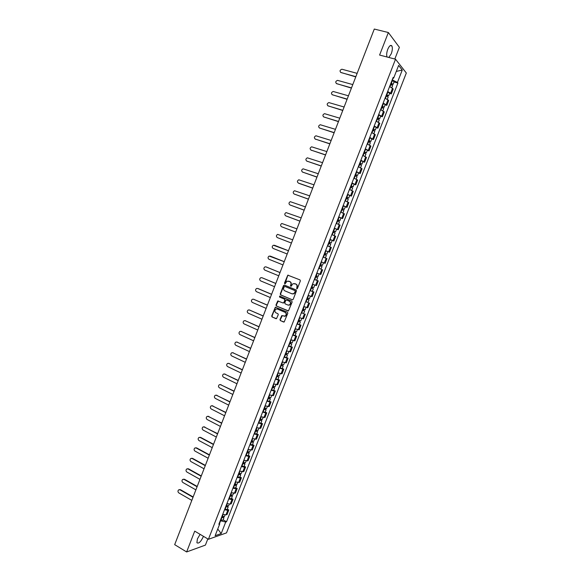 <?xml version="1.0" encoding="UTF-8"?>
<svg xmlns="http://www.w3.org/2000/svg" width="581" height="581" viewBox="0 0 581 581"><rect width="100%" height="100%" fill="white"/><g stroke="black" fill="none" stroke-linecap="round" stroke-linejoin="round"><path stroke-width="0.87" d="M296.746 288.837L297.399 288.517L300.37 280.892L299.992 279.904L287.791 275.162L284.443 283.172L285.06 283.848L287.021 281.168L289.643 281.531C290.841 282.177 291.241 283.23 290.827 284.668L290.442 285.649L291.074 286.324L293.013 283.651L295.678 284.007C296.884 284.661 297.283 285.714 296.869 287.159L296.746 288.837M200.111 534.346L197.417 538.863L196.908 542.719C198.615 543.903 200.721 541.957 203.227 536.866L203.43 536.314M388.82 57.468L391.26 53.779C392.451 50.387 392.662 47.787 391.892 45.972C390.715 44.643 389.343 45.761 387.759 49.312C386.605 52.61 386.372 55.18 387.077 57.011M279.991 319.623L280.354 320.61L284.174 322.005L287.813 313.174L287.442 312.179L275.329 307.226L271.705 316.013L272.068 316.994L276.512 318.671L278.27 314.677L277.907 313.682L275.968 312.847C274.493 311.641 274.508 310.392 275.997 309.092L277.442 309.048L285.06 312.324C286.542 313.515 286.549 314.764 285.082 316.079L281.749 315.614L279.991 319.623L280.674 320.668L283.608 322.034M208.419 539.284L194.715 531.136L186.632 551.95L174.678 544.651L374.287 29.05L388.355 32.521L379.596 55.064L395.523 59.211L208.419 539.284L226.503 532.886L406.322 72.995L395.523 59.211M292.25 299.803L293.18 299.36L296.47 290.907L296.099 289.919L284.443 285.097L283.528 285.54L280.267 293.935L280.63 294.916L292.461 299.854M292.134 302.047L288.481 310.908L276.345 305.969L275.982 304.981L277.754 300.973L282.976 302.948L283.891 302.512L284.821 300.123L284.45 299.135L279.57 297.073L279.592 296.092L291.764 301.06L292.134 302.047M394.826 59.03L399.379 47.33L388.355 32.521M186.632 551.95L205.413 545.101L207.824 538.921M175.774 541.826L187.83 510.677M360.336 65.087L373.474 31.156M387.672 91.522L390.614 93.149L392.509 88.29L389.568 86.656M392.509 88.29L393.184 89.06L391.289 93.911L389.575 93.425M390.614 93.149L391.289 93.911M385.116 104.856L386.823 105.35L388.711 100.513L385.08 98.16M383.184 103.026L386.823 105.35M380.657 116.258L382.363 116.766L384.252 111.937L380.599 109.649M378.703 114.501L382.363 116.766M376.219 127.646L377.911 128.161L379.8 123.339L376.125 121.117M374.237 125.961L377.911 128.161M371.782 139.012L373.474 139.542L375.348 134.727L371.658 132.562M369.777 137.399L373.474 139.542M367.352 150.363L369.037 150.893L370.91 146.092L367.207 143.986M365.318 148.816L369.037 150.893M362.929 161.685L364.614 162.23L366.48 157.436L362.755 155.396M360.874 160.211L364.614 162.23M358.521 172.993L360.191 173.545L362.065 168.759L358.317 166.776M356.436 171.584L360.191 173.545M354.112 184.271L355.783 184.838L357.649 180.066L353.88 178.142M352.006 182.942L355.783 184.838M349.718 195.536L351.382 196.117L353.241 191.345L349.457 189.486M347.591 194.279L351.382 196.117M345.325 206.785L346.988 207.366L348.847 202.609L345.041 200.808M343.175 205.587L346.988 207.366M340.945 218.006L342.601 218.601L344.453 213.852L340.633 212.109M338.767 216.887L342.601 218.601M334.329 228.253L338.222 229.822L340.074 225.079L336.232 223.387M334.373 228.159L338.222 229.822M332.179 240.381L333.85 241.013L335.702 236.278L331.838 234.651M329.979 239.408L333.85 241.013M325.382 253.592L326.834 254.166L327.844 251.588L325.578 250.694L329.485 252.19L331.33 247.462L327.452 245.894M325.6 250.643L329.485 252.19M326.137 258.305L323.072 257.114L326.972 258.625L326.137 258.305L324.292 263.033L325.135 263.338L326.972 258.625M321.765 262.067L324.292 263.033M320.705 269.01L318.7 268.313M316.856 273.048L320.785 274.479L322.622 269.766M314.372 279.41L318.279 280.892L314.343 279.497M312.498 284.218L316.442 285.591L318.279 280.892M310.029 290.551L313.943 291.996L309.985 290.66M308.148 295.373L312.113 296.688L313.943 291.996M308.003 302.403L305.642 301.8M303.805 306.507L307.785 307.763L309.615 303.079M303.689 313.457L301.307 312.919M299.469 317.618L303.471 318.816L305.294 314.139M299.382 324.488L300.98 325.186L300.086 325.033L296.971 324.024M295.141 328.715L299.164 329.855L300.98 325.186M295.083 335.506L296.68 336.21L295.773 336.087L292.65 335.106M290.82 339.783L294.857 340.865L296.68 336.21M290.79 346.501L292.381 347.213L291.466 347.126L288.336 346.167M286.513 350.837L290.565 351.868L292.381 347.213M286.513 357.475L288.089 358.201L287.167 358.136L284.029 357.206M282.206 361.876L286.28 362.842L288.089 358.201M282.235 368.434L283.811 369.167L282.874 369.131L279.73 368.231M277.907 372.886L282.003 373.801L283.811 369.167M277.965 379.371L279.534 380.112L278.589 380.105L275.43 379.233M273.622 383.881L277.733 384.738L279.534 380.112M273.702 390.287L275.271 391.042L274.312 391.064L271.153 390.214M269.337 394.855L273.469 395.661L275.271 391.042M269.446 401.188L271.007 401.95L270.042 401.994L266.875 401.18M265.067 405.814L269.206 406.562L271.007 401.95M265.205 412.067L266.759 412.837L265.778 412.917L262.605 412.125M260.796 416.751L264.958 417.441L266.759 412.837M260.963 422.924L262.51 423.709L261.523 423.81L258.342 423.048M256.541 427.667L260.724 428.299L262.51 423.709M256.729 433.767L258.276 434.559L257.274 434.69L254.086 433.956M252.285 438.568L256.49 439.142L258.276 434.559M252.51 444.588L254.05 445.387L253.04 445.547L249.837 444.843M248.043 449.44L252.263 449.97L254.05 445.387M248.29 455.395L249.823 456.201L248.806 456.39L245.596 455.707M243.809 460.305L248.043 460.769L249.823 456.201M244.085 466.18L245.61 466.993L244.579 467.211L241.369 466.558M239.583 471.14L243.831 471.554L245.61 466.993M239.88 476.943L241.405 477.771L240.367 478.01L237.142 477.386M235.356 481.961L239.626 482.324L241.405 477.771M235.683 487.691L237.201 488.527L236.155 488.795L232.923 488.2M231.144 492.768L235.428 493.073L237.201 488.527M231.499 498.418L233.01 499.268L231.957 499.558L228.718 498.992M226.939 503.545L230.178 504.105L231.238 503.8L233.01 499.268M227.316 509.123L228.827 509.98L227.759 510.307L224.513 509.762M222.741 514.316L225.987 514.846L227.055 514.512L228.827 509.98M392.19 79.946L393.308 78.079M392.894 78.137L393.715 78.014L398.624 65.421L402.263 70.032L397.419 82.437L392.545 80.04M219.487 523.612L220.591 520.787L225.711 522.043L226.532 521.767L397.927 83.039L397.419 82.437M225.711 522.043L221.201 533.576L215.137 535.704L219.698 524.011L219.269 523.198M393.715 78.014L393.184 77.382L218.848 524.287L219.698 524.011M394.041 81.979L397.927 83.039M223.148 519.813L226.532 521.767M284.988 286.44L295.301 290.703L294.85 292.352L293.608 293.725L291.873 293.783L284.893 290.863C283.702 290.209 283.31 289.164 283.717 287.726L284.763 286.382L294.988 290.623M402.263 70.032L396.286 71.434M217.744 529.022L221.201 533.576M296.964 288.866L297.174 287.239C297.588 285.801 297.189 284.748 295.983 284.094L295.678 284.007M294.625 283.579L295.983 284.094M288.604 281.102L289.955 281.618C291.154 282.272 291.546 283.31 291.132 284.748L290.921 286.368M288.416 275.198L287.689 275.692L284.915 283.884M284.53 285.133L283.84 285.627L280.587 294.015L280.95 294.995L292.512 299.854M292.323 293.913L293.913 293.797L295.155 292.432L295.301 290.703M288.212 310.98L276.345 305.969M278.335 300.98L276.302 305.047L276.665 306.034M283.288 303.021L284.211 302.578L285.133 300.195L284.77 299.208L279.57 297.073M280.057 296.121L279.889 297.145M287.864 305.025L289.338 304.974C290.841 303.66 290.841 302.403 289.345 301.205L286.644 300.065L285.721 300.5L284.799 302.897L285.162 303.878L287.864 305.025M288.329 305.156L289.65 305.04C291.154 303.725 291.154 302.476 289.658 301.278L289.345 301.205M286.745 300.086L289.658 301.278M282.322 315.599L280.303 319.673M284.109 316.275L285.394 316.137C286.861 314.822 286.854 313.573 285.38 312.382L285.06 312.324M277.268 308.983L285.38 312.382M275.902 307.226L275.271 307.705L272.031 316.064L272.395 317.052L275.96 318.693M390.476 84.347L392.625 85.61L391.797 87.724M390.875 83.301L392.168 84.005L391.558 83.991L391.296 84.659M357.141 73.359L341.889 69.219C339.805 70.083 339.507 71.194 340.996 72.56L355.855 76.67M390.962 83.09L393.112 84.361L391.841 84.325L391.652 84.819M391.993 80.439L394.143 81.718L393.112 84.361M355.768 76.895L340.589 72.364M391.696 83.628L391.841 84.325M385.995 95.829L388.152 97.071L387.309 99.22M386.401 94.783L387.694 95.473L387.091 95.437L386.815 96.148M352.79 84.594L337.546 80.36C335.498 81.246 335.215 82.357 336.697 83.693L351.505 87.898M386.481 94.58L388.638 95.829L387.382 95.756L387.171 96.308M387.512 91.929L389.669 93.185L388.638 95.829M351.425 88.109L336.319 83.519M387.222 95.102L387.382 95.756M381.521 107.296L383.685 108.516L382.835 110.695M381.935 106.236L383.228 106.911L382.632 106.868L382.342 107.608M348.447 95.807L333.203 91.478C331.206 92.386 330.938 93.497 332.412 94.812L347.169 99.111M382.007 106.047L384.172 107.267L382.923 107.173L382.697 107.768M383.039 103.403L385.203 104.631L384.172 107.267M347.089 99.3L332.063 94.659M382.748 106.555L382.923 107.173M377.054 118.742L379.226 119.933L378.362 122.148M377.476 117.667L378.768 118.335L378.18 118.277L377.875 119.054M344.112 107.006L328.875 102.583C326.921 103.505 326.667 104.616 328.127 105.909L342.834 110.303M377.541 117.5L379.713 118.691L378.478 118.575L378.231 119.214M378.572 114.856L380.737 116.055L379.713 118.691M342.768 110.477L327.815 105.778M378.289 117.987L378.478 118.575M372.595 130.166L374.774 131.335L373.903 133.579M373.017 129.084L374.317 129.737L373.736 129.665L373.416 130.485M339.783 118.183L324.554 113.673C322.644 114.61 322.404 115.713 323.849 116.992L338.512 121.473M373.082 128.924L375.261 130.093L374.041 129.948L373.772 130.638M374.106 126.288L376.285 127.464L375.261 130.093M338.447 121.632L323.581 116.875M373.837 129.403L374.041 129.948M368.143 141.575L370.337 142.715L369.443 144.996M368.579 140.471L369.879 141.118L369.298 141.038L368.964 141.887M335.462 129.338L320.24 124.733C318.373 125.692 318.156 126.796 319.586 128.052L334.191 132.621M368.63 140.333L370.823 141.474L369.61 141.306L369.32 142.04M369.654 137.697L371.847 138.852L370.823 141.474M334.133 132.773L319.347 127.951M369.393 140.791L369.61 141.306M363.706 152.956L365.907 154.067L364.999 156.383M364.142 151.844L365.449 152.476L364.868 152.382L364.527 153.268M331.155 140.471L315.933 135.787C314.11 136.753 313.907 137.857 315.323 139.091L329.885 143.754M364.193 151.721L366.386 152.832L365.188 152.636L364.883 153.428M365.217 149.092L367.41 150.21L366.386 152.832M329.834 143.885L315.127 139.012M364.955 152.164L365.188 152.636M359.276 164.321L361.476 165.411L360.561 167.756M359.712 163.196L361.019 163.813L360.452 163.711L360.089 164.634M326.849 151.59L311.641 146.811C309.855 147.792 309.666 148.896 311.075 150.109L325.585 154.866M359.755 163.079L361.963 164.176L360.772 163.951L360.445 164.786M360.779 160.465L362.98 161.554L361.963 164.176M325.534 154.982L310.915 150.051M360.525 163.515L360.772 163.951M354.846 175.665L357.061 176.726L356.131 179.108M355.289 174.525L356.603 175.135L356.037 175.019L355.666 175.978M322.557 162.687L307.356 157.821C305.606 158.816 305.432 159.913 306.826 161.111L321.286 165.955M355.332 174.431L357.54 175.491L356.364 175.244L356.022 176.13M356.349 171.809L358.557 172.884L357.54 175.491M321.249 166.057L306.71 161.068M356.102 174.845L356.364 175.244M350.43 186.988L352.652 188.019L351.708 190.437M350.88 185.84L352.195 186.436L351.636 186.305L351.244 187.3M318.265 173.763L303.079 168.817C301.372 169.819 301.205 170.908 302.592 172.092L317.001 177.031M350.909 185.753L353.132 186.791L351.963 186.523L351.599 187.445M351.933 183.138L354.149 184.184L353.132 186.791M316.965 177.118L302.519 172.07M351.694 186.16L351.963 186.523M346.022 198.288L348.251 199.298L347.293 201.745M346.472 197.133L347.794 197.714L347.242 197.569L346.835 198.6M313.987 184.823L298.808 179.79C297.138 180.8 296.993 181.889 298.358 183.059L312.723 188.084M346.501 197.061L348.731 198.07L347.576 197.772L347.191 198.746M347.518 194.453L349.747 195.47L348.731 198.07M312.694 188.157L298.736 183.276M341.621 209.567L343.858 210.554L342.884 213.038M342.078 208.397L343.4 208.971L342.848 208.819L342.434 209.886M309.709 195.862L294.545 190.742C292.918 191.759 292.78 192.848 294.139 194.003L308.453 199.116M342.1 208.339L344.337 209.327L343.189 209.007L342.79 210.031M343.117 205.739L345.346 206.734L344.337 209.327M308.431 199.174L294.168 194.018M337.227 220.831L339.471 221.789L338.491 224.31M337.692 219.647L339.013 220.206L338.469 220.046L338.04 221.143M305.446 206.887L290.297 201.68C288.706 202.704 288.575 203.786 289.919 204.926L304.19 210.133M337.706 219.603L339.95 220.569L338.81 220.221L338.396 221.288M338.716 217.011L340.96 217.977L339.95 220.569M304.168 210.177L290.035 204.984M332.84 232.073L335.092 233.01L334.097 235.559M333.305 230.882L334.634 231.427L334.097 231.253L333.654 232.385M301.183 217.882L286.055 212.595C284.494 213.626 284.385 214.709 285.714 215.834L299.927 221.121M333.32 230.846L335.571 231.783L334.445 231.42L334.01 232.531M299.919 221.158L285.917 215.929M328.461 243.294L330.72 244.202L329.717 246.787L327.459 245.879M328.933 242.088L330.269 242.626L329.732 242.437L329.274 243.606M296.935 228.863L281.821 223.489C280.296 224.527 280.195 225.61 281.509 226.721L295.678 232.102L281.807 226.844M328.94 242.074L331.199 242.981L330.088 242.589L329.63 243.751M329.95 239.481L332.209 240.403L331.199 242.981M324.096 254.493L326.362 255.379L325.353 257.957L323.087 257.078M326.834 254.166L325.375 253.599L324.902 254.812M292.686 239.83L277.595 234.368C276.106 235.414 276.011 236.489 277.319 237.593L291.437 243.054M291.437 243.061L277.319 237.593M325.73 253.744L325.266 254.95M322.005 266.534L319.732 265.677L322.005 266.534L321.002 269.105L318.729 268.255M321.017 264.776L320.545 265.982M274.711 245.371L288.459 250.76L273.375 245.233C271.923 246.279 271.843 247.346 273.135 248.443L287.203 253.991M320.211 264.457L322.477 265.321L323.486 262.75M321.373 264.914L320.915 266.091M315.389 276.81L317.662 277.674L316.66 280.238M315.381 276.839L317.662 277.674M316.66 275.939L316.195 277.13M284.225 261.697L269.17 256.068C267.747 257.122 267.674 258.189 268.952 259.271L282.976 264.914M315.853 275.619L318.134 276.462L319.129 273.912M316.972 273.092L318.541 273.687M270.441 256.163L284.232 261.675M317.023 276.077L316.58 277.202M311.046 287.944L313.319 288.786L312.317 291.35M311.031 287.98L313.319 288.786M312.317 287.079L311.859 288.256M280.006 272.598L266.011 266.897L264.965 266.89C263.578 267.95 263.513 269.01 264.783 270.085L278.757 275.815M311.503 286.767L313.791 287.58L314.771 285.068M266.178 266.948L280.013 272.562M312.672 287.217L312.251 288.292M306.717 299.048L308.99 299.883L307.988 302.447L305.693 301.662M306.695 299.099L308.99 299.883M307.974 298.206L307.523 299.36M275.786 283.484L261.842 277.696L260.775 277.696C259.416 278.757 259.358 279.817 260.615 280.877L274.544 286.694M307.167 297.893L309.462 298.678L310.421 296.208M261.922 277.718L275.808 283.434M308.329 298.336L307.93 299.368M302.389 310.138L304.662 310.966L303.667 313.515L301.365 312.76M302.36 310.203L304.662 310.966M303.638 309.31L303.195 310.45M271.581 294.349L257.688 288.474L256.591 288.481C255.262 289.541 255.212 290.602 256.461 291.655L270.339 297.552M302.832 308.99L305.134 309.753L306.085 307.327M258.102 288.575L271.603 294.284M304.001 309.441L303.616 310.421M298.068 321.206L300.348 322.019L299.353 324.568L297.044 323.842M298.038 321.286L300.348 322.019M299.317 320.392L298.874 321.518M267.383 305.199L253.534 299.237L252.423 299.244C251.115 300.312 251.079 301.365 252.307 302.41L266.142 308.395M298.511 320.08L300.82 320.814L301.75 318.432M253.483 299.215L267.413 305.119M299.673 320.523L299.309 321.453M293.761 332.252L296.041 333.058L295.046 335.6L292.73 334.896M293.725 332.347L296.041 333.058M294.995 331.453L294.567 332.564M263.186 316.028L249.387 309.985L248.254 309.993C246.976 311.06 246.947 312.106 248.167 313.144L261.951 319.216M294.197 331.141L296.513 331.853L297.428 329.514M249.293 309.942L263.222 315.933M295.359 331.584L295.017 332.47M289.454 343.284L291.742 344.075L290.747 346.617L288.423 345.935M289.418 343.386L291.742 344.075M290.689 342.5L290.26 343.596M259.003 326.842L245.247 320.705L244.093 320.727C242.843 321.787 242.822 322.833 244.027 323.864L257.768 330.023M289.883 342.187L292.207 342.877L293.107 340.575M245.117 320.654L259.046 326.733M291.052 342.63L290.725 343.458M285.162 354.294L287.45 355.071L286.455 357.613L284.124 356.952M285.118 354.41L287.45 355.071M286.389 353.524L285.968 354.606M254.827 337.634L241.115 331.41L239.946 331.431C238.718 332.499 238.704 333.545 239.902 334.569L253.592 340.807M285.583 353.212L287.915 353.88L288.801 351.614M240.941 331.344L254.87 337.51M286.745 353.655L286.44 354.439M280.877 365.282L283.165 366.052L282.177 368.586L279.831 367.955M280.826 365.413L283.165 366.052M282.097 364.534L281.676 365.594M250.658 348.404L236.997 342.1L235.806 342.122C234.601 343.189 234.593 344.228 235.777 345.252L249.423 351.578M281.291 364.214L283.63 364.861L284.494 362.638M236.779 342.02L250.709 348.266M282.453 364.657L282.17 365.391M276.592 376.256L278.887 377.011L277.9 379.538L275.554 378.928M276.541 376.401L278.887 377.011M277.805 375.515L277.398 376.561M246.489 359.16L232.879 352.769L231.666 352.798C230.49 353.865 230.49 354.904 231.666 355.913L245.262 362.326M277.006 375.203L279.352 375.82L280.202 373.641M232.625 352.682L246.547 359.007M278.168 375.638L277.9 376.328M272.322 387.207L273.636 387.244L274.617 387.955L273.629 390.476L271.276 389.887M272.264 387.36L274.617 387.955M273.528 386.481L273.128 387.512M242.335 369.894L228.769 363.423L227.541 363.452C226.387 364.519 226.387 365.551 227.556 366.56L241.115 373.053M272.729 386.169L275.082 386.764L275.917 384.622M228.471 363.321L242.4 369.734M273.891 386.605L273.636 387.244M268.059 398.138L269.388 398.145L270.354 398.871L269.366 401.391L267.006 400.832M267.994 398.312L270.354 398.871M269.257 397.433L268.858 398.45M238.188 380.613L224.665 374.055L223.424 374.091C222.291 375.152 222.298 376.183 223.46 377.185L236.968 383.765M268.458 397.113L270.819 397.687L271.639 395.581M224.331 373.946L238.254 380.432M269.62 397.549L269.388 398.145M263.803 409.053L265.183 409.409L264.725 409.046L265.139 409.017L266.098 409.779L265.118 412.292L262.75 411.755M263.73 409.235L266.098 409.779M264.994 408.356L264.602 409.358M234.041 391.311L220.569 384.666L219.313 384.709C218.202 385.769 218.216 386.801 219.364 387.796L232.821 394.463M264.195 408.044L266.563 408.588L267.362 406.526M220.199 384.549L234.121 391.122M265.357 408.479L265.139 409.017M259.554 419.947L260.934 420.295L260.484 419.918L260.905 419.881L261.849 420.659L260.869 423.164L258.494 422.656M259.475 420.143L261.849 420.659M260.738 419.264L260.353 420.252M229.909 401.987L216.481 395.262L215.21 395.305C214.12 396.365 214.142 397.389 215.275 398.384L228.689 405.131M259.939 418.952L262.314 419.475L263.099 417.448M216.081 395.138L229.989 401.783M261.101 419.388L260.905 419.881M255.313 430.819L256.693 431.153L256.25 430.768L256.671 430.717L257.608 431.523L256.635 434.029L254.253 433.535M255.226 431.029L257.608 431.523M256.49 430.158L256.112 431.124M225.784 412.648L212.399 405.843L211.121 405.887C210.046 406.947 210.068 407.971 211.194 408.959L224.564 415.793M255.691 429.838L258.073 430.339L258.843 428.357M211.963 405.705L225.864 412.43M256.853 430.274L256.671 430.717M251.072 441.676L252.466 442.003L252.023 441.604L252.452 441.538L253.374 442.366L252.401 444.864L250.012 444.4M250.992 441.894L253.374 442.366M252.248 441.023L251.878 441.981M221.659 423.295L208.325 416.403L207.032 416.446C205.972 417.507 206.008 418.531 207.126 419.511L220.446 426.432M251.45 440.71L253.839 441.182L254.594 439.243M207.853 416.257L221.753 423.062M252.612 441.139L252.452 441.538M246.845 452.512L248.24 452.824L247.804 452.417L248.24 452.345L249.147 453.195L248.174 455.686L245.778 455.243M246.758 452.744L249.147 453.195M248.014 451.88L247.644 452.817M217.548 433.92L204.258 426.948L202.951 426.991C201.912 428.052 201.948 429.068 203.06 430.049L216.335 437.05M247.215 451.56L249.612 452.011L250.353 450.108M203.757 426.795L217.643 433.673M242.626 463.326L244.02 463.631L243.592 463.21L244.027 463.13L244.935 464.001L243.962 466.492L241.558 466.071M242.531 463.573L244.935 464.001M243.788 462.708L243.424 463.631M213.445 444.523L200.198 437.471L198.876 437.522C197.86 438.575 197.903 439.592 199 440.572L212.232 447.646M242.989 462.396L245.393 462.825L246.119 460.958M199.668 437.319L200.67 437.413L213.539 444.269M238.413 474.125L239.815 474.416L239.387 473.987L239.83 473.893L240.723 474.786L239.75 477.27L237.346 476.878M238.312 474.387L240.723 474.786M239.568 473.522L239.212 474.43M209.342 455.112L196.146 447.973L194.817 448.024C193.814 449.077 193.858 450.093 194.947 451.074L208.136 458.235M238.776 473.21L241.18 473.609L241.892 471.787M195.579 447.813L196.618 447.907L209.45 454.843M234.208 484.903L235.61 485.186L235.189 484.743L235.632 484.634L236.518 485.556L235.552 488.033L233.134 487.662M234.107 485.179L236.518 485.556M235.356 484.314L235.007 485.208M205.253 465.686L192.093 458.467L190.757 458.518C189.776 459.564 189.82 460.58 190.902 461.554L204.047 468.794M234.564 484.002L236.975 484.38L237.673 482.593M191.505 458.3L192.572 458.387L205.362 465.396M230.011 495.666L231.42 495.934L230.998 495.484L231.449 495.361L232.327 496.305L231.354 498.781L228.936 498.433M229.902 495.949L232.327 496.305M231.151 495.092L230.81 495.971M201.164 476.238L188.055 468.932L186.712 468.99C185.738 470.036 185.789 471.046 186.864 472.019L199.966 479.347M230.359 494.772L232.778 495.135L233.46 493.385M187.445 468.765L188.542 468.845L201.28 475.941M225.82 506.407L227.229 506.668L226.815 506.204L227.273 506.073L228.137 507.031L227.171 509.508L224.738 509.181M225.704 506.705L228.137 507.031M226.953 505.848L226.619 506.705M197.09 486.769L184.024 479.39L182.666 479.441C181.715 480.487 181.773 481.496 182.833 482.47L195.884 489.87M226.162 505.528L228.594 505.862L229.255 504.155M183.385 479.216L184.511 479.289L197.206 486.457M221.637 517.126L223.053 517.38L222.639 516.901L223.097 516.763L223.954 517.744L222.988 520.213L220.555 519.915M221.521 517.439L223.954 517.744M222.763 516.582L222.436 517.431M193.015 497.285L179.994 489.819L178.636 489.877C177.692 490.923 177.757 491.925 178.81 492.899L191.817 500.379M221.978 516.269L224.411 516.582L225.065 514.911M179.333 489.645L180.488 489.71L193.146 496.958M230.178 504.105L231.957 499.558M234.375 493.349L236.155 488.795M238.58 482.579L240.367 478.01M242.8 471.779L244.579 467.211M247.019 460.973L248.806 456.39M251.246 450.137L253.04 445.547M255.48 439.287L257.274 434.69M259.729 428.415L261.523 423.81M263.977 417.528L265.778 412.917M268.233 406.62L270.042 401.994M272.504 395.69L274.312 391.064M276.774 384.745L278.589 380.105M281.059 373.779L282.874 369.131M285.344 362.791L287.167 358.136M289.643 351.781L291.466 347.126M293.95 340.756L295.773 336.087M298.256 329.717L300.086 325.033M302.578 318.649L304.408 313.965M306.906 307.567L308.736 302.868M311.242 296.463L313.079 291.756M315.585 285.336L317.422 280.623M319.935 274.196L321.78 269.475M328.657 251.849L330.509 247.107M333.029 240.643L334.881 235.901M337.416 229.422L339.268 224.665M341.802 218.173L343.661 213.416M346.196 206.909L348.063 202.137M350.604 195.63L352.471 190.851M355.02 184.322L356.887 179.536M359.443 173L361.309 168.199M363.866 161.656L365.747 156.848M368.303 150.29L370.184 145.475M372.748 138.903L374.636 134.08M377.207 127.493L379.088 122.664M381.666 116.069L383.554 111.225M386.133 104.616L388.028 99.765M225.987 514.846L227.759 510.307M187.99 510.256L188.15 509.864M360.155 65.559L360.452 64.796M390.86 84.485L389.953 86.801M392.386 80.577L391.347 83.228M386.38 95.974L385.464 98.312M387.897 92.074L386.866 94.725M381.906 107.441L380.983 109.802M383.424 103.549L382.392 106.192M377.439 118.887L376.51 121.269M378.957 115.002L377.926 117.638M372.98 130.311L372.043 132.715M374.491 126.433L373.467 129.069M368.528 141.713L367.584 144.139M370.039 137.842L369.015 140.471M364.091 153.101L363.14 155.541M365.594 149.237L364.57 151.859M315.686 139.353L315.323 139.091M359.654 164.467L358.695 166.929M361.164 160.603L360.14 163.225M311.438 150.363L311.075 150.109M355.231 175.811L354.265 178.287M356.734 171.954L355.71 174.576M307.196 161.351L306.826 161.111M350.815 187.133L349.835 189.631M352.311 183.284L351.294 185.898M302.962 172.325L302.592 172.092M346.407 198.433L345.419 200.953M347.903 194.599L346.886 197.206M341.998 209.712L341.011 212.254M343.494 205.885L342.478 208.485M294.516 194.207L294.139 194.003M337.605 220.976L336.61 223.54M339.101 217.156L338.084 219.749M290.304 205.122L289.919 204.926M333.225 232.218L332.216 234.797M334.714 228.406L333.697 230.998M286.106 216.016L285.714 215.834M328.846 243.439L327.837 246.024M330.328 239.633L329.318 242.219M281.908 226.888L281.509 226.721M324.474 254.645L323.464 257.223M325.956 250.839L324.953 253.425M320.109 265.822L319.107 268.4M321.591 262.031L320.589 264.609M274.769 245.393L274.363 245.24M315.759 276.984L314.749 279.555M317.233 273.193L316.231 275.772M270.586 256.214L270.187 256.083M311.409 288.125L310.407 290.696M312.876 284.37L311.881 286.912M266.418 267.02L266.011 266.897M307.073 299.251L306.071 301.815M308.526 295.518L307.545 298.038M262.256 277.812L261.842 277.696M302.737 310.348L301.742 312.912M304.183 306.652L303.209 309.143M298.416 321.431L297.421 323.987M299.847 317.763L298.888 320.225M253.955 299.331L253.534 299.237M294.102 332.499L293.107 335.048M295.518 328.861L294.567 331.293M249.815 310.058L249.387 309.985M289.788 343.538L288.801 346.087M291.197 339.929L290.26 342.34M245.676 320.77L245.247 320.705M285.489 354.563L284.501 357.104M286.883 350.982L285.961 353.364M241.551 331.468L241.115 331.41M281.197 365.565L280.209 368.1M282.584 362.021L281.669 364.367M237.433 342.144L236.997 342.1M276.912 376.546L275.924 379.081M278.284 373.031L277.377 375.355M233.315 352.805L232.879 352.769M272.634 387.512L271.647 390.04M273.992 384.026L273.099 386.321M229.212 363.445L228.769 363.423M268.364 398.457L267.383 400.984M269.715 395L268.829 397.266M225.116 374.062L224.665 374.055M264.101 409.387L263.12 411.907M265.437 405.959L264.566 408.196M221.02 384.666L220.569 384.666M259.845 420.295L258.865 422.808M261.174 416.897L260.31 419.104M216.938 395.254L216.481 395.262M255.596 431.182L254.623 433.687M256.911 427.812L256.061 429.991M212.864 405.821L212.399 405.843M251.362 442.047L250.382 444.552M252.662 438.706L251.82 440.863M208.79 416.366L208.325 416.403M247.128 452.897L246.148 455.395M248.421 449.585L247.586 451.713M204.723 426.897L204.258 426.948M242.902 463.725L241.928 466.223M244.18 460.442L243.359 462.549M200.67 437.413L200.198 437.471M238.682 474.539L237.709 477.03M239.953 471.285L239.14 473.362M196.618 447.907L196.146 447.973M234.47 485.331L233.504 487.815M235.733 482.107L234.935 484.155M192.572 458.387L192.093 458.467M230.272 496.101L229.299 498.585M231.514 492.906L230.73 494.932M188.542 468.845L188.055 468.932M226.074 506.857L225.108 509.334M227.309 503.691L226.532 505.688M184.511 479.289L184.024 479.39M221.884 517.591L220.918 520.068M223.111 514.454L222.341 516.422M180.488 489.71L179.994 489.819M391.892 45.972L390.294 45.565M336.581 229.197L335.571 231.783"/></g></svg>
